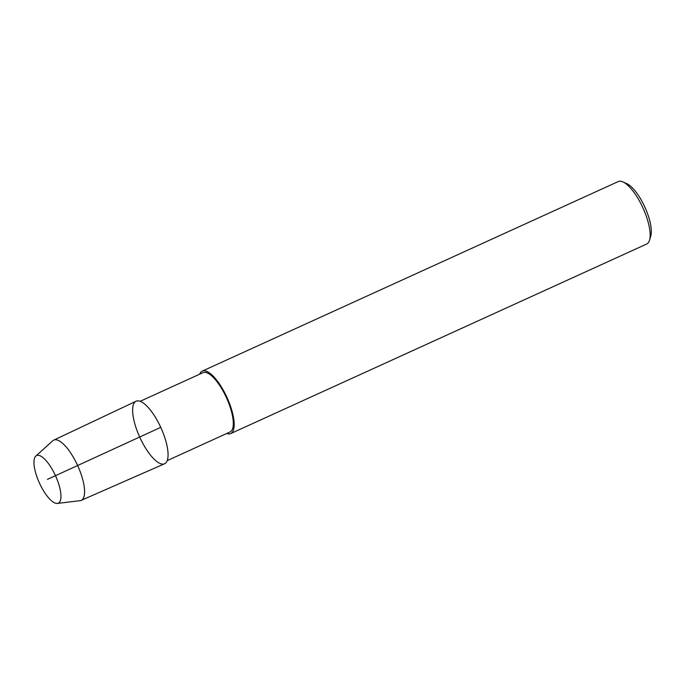 <?xml version="1.0" encoding="UTF-8"?>
<svg xmlns="http://www.w3.org/2000/svg" width="685" height="685" viewBox="0 0 685 685"><rect width="100%" height="100%" fill="white"/><g stroke="black" fill="none" stroke-linecap="round" stroke-linejoin="round"><path stroke-width="1.03" d="M139.954 437.612A34.361 11.585 -114.5 0 0 167.979 456.955A34.361 11.585 -114.5 0 0 143.105 402.883A34.361 11.585 -114.5 0 0 139.954 437.612M167.2 460.628L230.006 432.004A32.597 10.986 -114.5 0 0 226.495 397.788A32.597 10.986 -114.5 0 0 202.974 372.683L140.168 401.299M226.718 433.502A34.31 11.568 -114.5 0 0 230.717 433.571A34.31 11.568 -114.5 0 0 227.018 397.548A34.31 11.568 -114.5 0 0 202.263 371.116A34.31 11.568 -114.5 0 0 199.686 374.181M230.717 433.571L646.691 244.023A34.31 11.568 -114.5 0 0 649.517 240.238A34.31 11.568 -114.5 0 0 642.984 208A34.31 11.568 -114.5 0 0 622.948 181.919A34.31 11.568 -114.5 0 0 618.238 181.568M649.517 240.23L650.75 236.145A30.885 10.412 -114.5 0 0 644.876 207.135A30.885 10.412 -114.5 0 0 626.835 183.666L622.948 181.919M81.198 500.367L164.546 463.779A34.361 11.585 -114.5 0 0 160.889 427.688A34.361 11.585 -114.5 0 0 136.05 401.239L53.747 440.13A33.103 11.157 -114.5 0 0 52.788 440.772L35.817 456.082A26.167 8.819 -114.5 0 0 39.542 483.276A26.167 8.819 -114.5 0 0 57.394 503.432A26.167 8.819 -114.5 0 0 55.485 475.707A26.167 8.819 -114.5 0 0 35.817 456.082M57.394 503.432L80.085 500.666A33.103 11.157 -114.5 0 0 81.19 500.367A33.103 11.157 -114.5 0 0 77.67 465.603A33.103 11.157 -114.5 0 0 53.747 440.13M47.453 479.372L160.735 427.354M618.23 181.568L202.263 371.116"/></g></svg>
